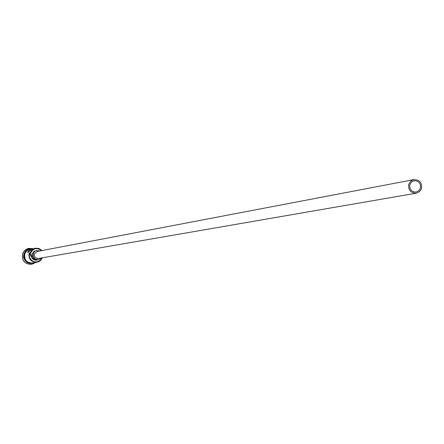 <?xml version="1.0" encoding="UTF-8"?>
<svg xmlns="http://www.w3.org/2000/svg" width="444" height="444" viewBox="0 0 444 444"><rect width="100%" height="100%" fill="white"/><g stroke="black" fill="none" stroke-linecap="round" stroke-linejoin="round"><path stroke-width="0.67" d="M41.597 250.644C36.963 247.297 33.278 248.141 30.553 253.174L30.042 253.047L30.22 252.536L31.663 250.272L33.356 248.956L35.365 248.224L39.028 248.474L42.069 250.549M409.823 184.637C409.307 189.471 411.41 191.936 416.122 192.041L418.825 190.72L420.446 188.134C420.945 183.261 418.82 180.797 414.069 180.747L411.416 182.079L409.823 184.637M421.506 188.484C422.105 182.634 419.552 179.676 413.847 179.62L410.667 181.219L408.758 184.288C408.141 190.082 410.661 193.04 416.311 193.173L419.558 191.592L421.506 188.484M413.847 179.62L37.13 251.493L34.432 253.918L34.305 255.455L34.837 256.91L35.931 257.997L38.406 258.491L416.311 193.173M40.182 250.91L36.203 250.521L34.399 251.698L33.311 253.563C32.856 257.542 34.615 259.574 38.589 259.657L41.464 257.958M36.896 250.333L33.972 251.404L32.345 253.74C31.896 257.714 33.65 259.74 37.612 259.823L38.589 259.657M25.297 260.911L23.721 257.748L23.593 255.716L24.015 253.84M33.078 248.69L30.636 248.501L27.528 249.467L25.103 251.654L24.009 253.857C23.893 262.121 27.75 265.024 35.57 262.554L31.629 264.38C24.842 264.191 21.839 260.695 22.627 253.896L24.076 251.182L26.967 248.934L28.721 248.363L33.05 248.684M32.867 248.751L30.98 249.223L29.132 250.333L27.489 252.336L28.749 252.092L31.474 249.345L35.365 248.224M42.369 257.803L41.02 260.073L38.933 261.683L32.512 263.059C26.662 262.909 24.076 259.907 24.753 254.051L25.68 252.142L27.572 250.294L32.223 248.851M30.042 253.047L29.088 253.224L29.532 253.585L29.387 256.404L29.77 257.77L31.341 260.112L33.733 261.583L35.104 261.899L37.89 261.621L40.299 260.195L41.897 257.886M31.602 264.385L31.568 264.391C24.781 264.202 21.778 260.706 22.566 253.907L23.31 252.214L24.858 250.299L26.906 248.945L28.688 248.368M30.486 253.407L32.19 256.432L31.224 256.61L29.532 253.585M31.224 256.61L32.49 258.78L34.177 259.868L36.158 260.162L38.656 259.646M36.93 262.332C31.019 262.182 28.405 259.146 29.088 253.224M32.19 256.432L33.111 258.23L34.244 259.246L36.125 259.956L37.635 259.94M31.252 249.045L29.393 249.323L27.145 250.449L25.802 251.776L24.642 254.018C24.148 260.672 27.189 263.619 33.766 262.854M24.509 253.974L26.557 250.838L29.903 249.195M32.445 263.187C26.462 263.087 23.809 260.04 24.487 254.046"/></g></svg>
